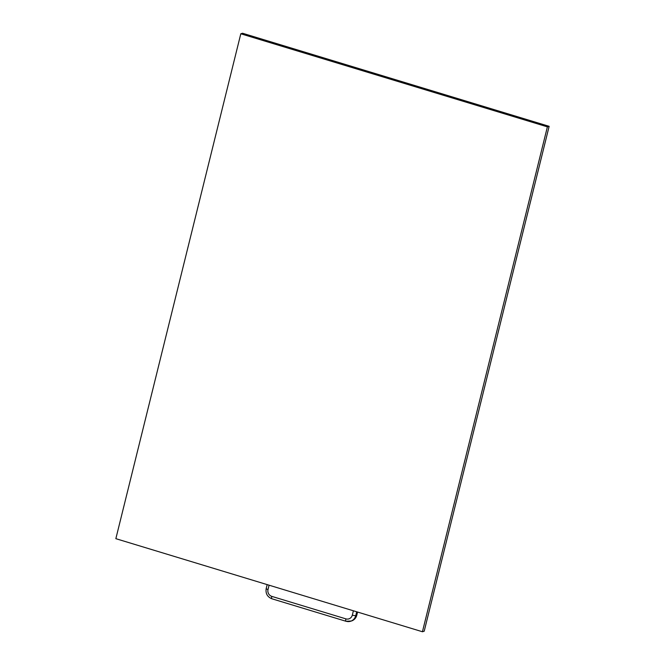 <?xml version="1.0" encoding="UTF-8"?>
<svg xmlns="http://www.w3.org/2000/svg" width="665" height="665" viewBox="0 0 665 665"><rect width="100%" height="100%" fill="white"/><g stroke="black" fill="none" stroke-linecap="round" stroke-linejoin="round"><path stroke-width="1" d="M549.149 126.325L424.195 631.218L422.433 631.75L115.851 538.675L240.805 33.782L242.567 33.25L549.149 126.325L547.386 126.857L422.433 631.75M240.805 33.782L547.386 126.857M357.462 612.024L356.64 615.349A2.785 0.49 13.9 0 0 356.789 615.241C355.983 618.142 354.179 620.063 351.394 621.01A8.346 7.872 -106.8 0 0 356.64 615.349L355.758 615.615L356.706 611.792M269.084 585.192L268.02 589.514A5.561 5.254 -106.8 0 0 271.81 596.38L345.9 618.874A2.785 0.781 106.9 0 0 345.975 621.268A2.785 0.781 106.9 0 0 346.124 621.26A8.346 7.872 -106.8 0 0 350.513 621.276A8.346 7.872 -106.8 0 0 355.758 615.615A2.785 0.49 13.9 0 1 352.325 615.108L353.398 610.786M268.02 589.514A2.785 0.49 -166.1 0 1 266.2 588.575C265.443 593.496 267.338 596.896 271.885 598.774L345.975 621.268L351.394 621.01M271.81 596.38A2.785 0.781 106.9 0 0 271.885 598.774M345.9 618.874A5.561 5.254 -106.8 0 0 352.325 615.108M356.789 615.241L357.571 612.058M267.18 584.618L266.2 588.575"/></g></svg>
